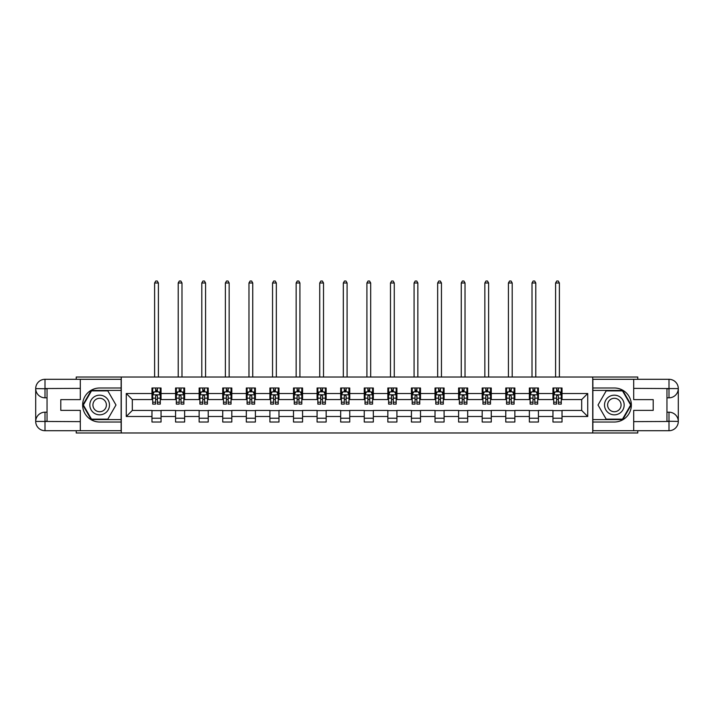 <?xml version="1.0" encoding="UTF-8"?>
<svg xmlns="http://www.w3.org/2000/svg" width="714" height="714" viewBox="0 0 714 714"><rect width="100%" height="100%" fill="white"/><g stroke="black" fill="none" stroke-linecap="round" stroke-linejoin="round"><path stroke-width="1.07" d="M76.219 430.712L76.219 432.979L637.78 432.979L637.78 430.712M637.78 379.304L637.78 377.037L592.718 377.037L592.718 432.979M592.718 377.037L76.219 377.037L76.219 379.304M121.282 432.979L121.282 377.037M562.025 393.512L562.025 387.997L552.957 387.997L552.957 393.512L538.436 393.512L538.436 387.997L529.369 387.997L529.369 393.512L514.856 393.512L514.856 387.997L505.78 387.997L505.78 393.512L491.268 393.512L491.268 387.997L482.191 387.997L482.191 393.512L467.679 393.512L467.679 387.997L458.602 387.997L458.602 393.512L444.09 393.512L444.09 387.997L435.022 387.997L435.022 393.512L420.501 393.512L420.501 387.997L411.434 387.997L411.434 393.512L396.913 393.512L396.913 387.997L387.845 387.997L387.845 393.512L373.333 393.512L373.333 387.997L364.256 387.997L364.256 393.512L349.744 393.512L349.744 387.997L340.667 387.997L340.667 393.512L326.155 393.512L326.155 387.997L317.087 387.997L317.087 393.512L302.566 393.512L302.566 387.997L293.499 387.997L293.499 393.512L278.978 393.512L278.978 387.997L269.91 387.997L269.91 393.512L255.398 393.512L255.398 387.997L246.321 387.997L246.321 393.512L231.809 393.512L231.809 387.997L222.732 387.997L222.732 393.512L208.22 393.512L208.22 387.997L199.144 387.997L199.144 393.512L184.631 393.512L184.631 387.997L175.564 387.997L175.564 393.512L161.043 393.512L161.043 387.997L151.975 387.997L151.975 393.512L126.271 393.512L126.271 416.494L132.313 410.452L151.975 410.452L151.975 422.019L161.043 422.019L161.043 410.452L175.564 410.452L175.564 422.019L184.631 422.019L184.631 410.452L199.144 410.452L199.144 422.019L208.22 422.019L208.22 410.452L222.732 410.452L222.732 422.019L231.809 422.019L231.809 410.452L246.321 410.452L246.321 422.019L255.398 422.019L255.398 410.452L269.91 410.452L269.91 422.019L278.978 422.019L278.978 410.452L293.499 410.452L293.499 422.019L302.566 422.019L302.566 410.452L317.087 410.452L317.087 422.019L326.155 422.019L326.155 410.452L340.667 410.452L340.667 422.019L349.744 422.019L349.744 410.452L364.256 410.452L364.256 422.019L373.333 422.019L373.333 410.452L387.845 410.452L387.845 422.019L396.913 422.019L396.913 410.452L411.434 410.452L411.434 422.019L420.501 422.019L420.501 410.452L435.022 410.452L435.022 422.019L444.09 422.019L444.09 410.452L458.602 410.452L458.602 422.019L467.679 422.019L467.679 410.452L482.191 410.452L482.191 422.019L491.268 422.019L491.268 410.452L505.78 410.452L505.78 422.019L514.856 422.019L514.856 410.452L529.369 410.452L529.369 422.019L538.436 422.019L538.436 410.452L552.957 410.452L552.957 422.019L562.025 422.019L562.025 410.452L581.687 410.452L581.687 399.563L562.025 399.563L562.025 393.512L587.729 393.512L587.729 416.494L562.025 416.494M552.957 416.494L538.436 416.494M529.369 416.494L514.856 416.494M505.78 416.494L491.268 416.494M482.191 416.494L467.679 416.494M458.602 416.494L444.09 416.494M435.022 416.494L420.501 416.494M411.434 416.494L396.913 416.494M387.845 416.494L373.333 416.494M364.256 416.494L349.744 416.494M340.667 416.494L326.155 416.494M317.087 416.494L302.566 416.494M293.499 416.494L278.978 416.494M269.91 416.494L255.398 416.494M246.321 416.494L231.809 416.494M222.732 416.494L208.22 416.494M199.144 416.494L184.631 416.494M175.564 416.494L161.043 416.494M151.975 416.494L126.271 416.494M552.957 393.512L552.957 399.563L538.436 399.563L538.436 393.512M529.369 393.512L529.369 399.563L514.856 399.563L514.856 393.512M505.78 393.512L505.78 399.563L491.268 399.563L491.268 393.512M482.191 393.512L482.191 399.563L467.679 399.563L467.679 393.512M458.602 393.512L458.602 399.563L444.09 399.563L444.09 393.512M435.022 393.512L435.022 399.563L420.501 399.563L420.501 393.512M411.434 393.512L411.434 399.563L396.913 399.563L396.913 393.512M387.845 393.512L387.845 399.563L373.333 399.563L373.333 393.512M364.256 393.512L364.256 399.563L349.744 399.563L349.744 393.512M340.667 393.512L340.667 399.563L326.155 399.563L326.155 393.512M317.087 393.512L317.087 399.563L302.566 399.563L302.566 393.512M293.499 393.512L293.499 399.563L278.978 399.563L278.978 393.512M269.91 393.512L269.91 399.563L255.398 399.563L255.398 393.512M246.321 393.512L246.321 399.563L231.809 399.563L231.809 393.512M222.732 393.512L222.732 399.563L208.22 399.563L208.22 393.512M199.144 393.512L199.144 399.563L184.631 399.563L184.631 393.512M175.564 393.512L175.564 399.563L161.043 399.563L161.043 393.512M151.975 393.512L151.975 399.563L132.313 399.563L126.271 393.512M132.313 399.563L132.313 410.452M587.729 416.494L581.687 410.452M581.687 399.563L587.729 393.512M151.975 391.772L152.725 391.772M155.598 391.772L157.419 391.772M160.293 391.772L161.043 391.772M151.975 399.412L152.725 399.412M155.598 399.412L157.419 399.412M160.293 399.412L161.043 399.412M151.975 410.604L161.043 410.604M151.975 418.234L161.043 418.234M175.564 410.604L184.631 410.604M175.564 418.234L184.631 418.234M175.564 391.772L176.313 391.772M179.187 391.772L180.999 391.772M183.873 391.772L184.631 391.772M175.564 399.412L176.313 399.412M179.187 399.412L180.999 399.412M183.873 399.412L184.631 399.412M199.144 410.604L208.22 410.604M199.144 418.234L208.22 418.234M199.144 391.772L199.902 391.772M202.776 391.772L204.588 391.772M207.462 391.772L208.22 391.772M199.144 399.412L199.902 399.412M202.776 399.412L204.588 399.412M207.462 399.412L208.22 399.412M222.732 410.604L231.809 410.604M222.732 418.234L231.809 418.234M222.732 391.772L223.491 391.772M226.365 391.772L228.177 391.772M231.05 391.772L231.809 391.772M222.732 399.412L223.491 399.412M226.365 399.412L228.177 399.412M231.05 399.412L231.809 399.412M246.321 410.604L255.398 410.604M246.321 418.234L255.398 418.234M246.321 391.772L247.08 391.772M249.954 391.772L251.765 391.772M254.639 391.772L255.398 391.772M246.321 399.412L247.08 399.412M249.954 399.412L251.765 399.412M254.639 399.412L255.398 399.412M269.91 410.604L278.978 410.604M269.91 418.234L278.978 418.234M269.91 391.772L270.668 391.772M273.533 391.772L275.354 391.772M278.228 391.772L278.978 391.772M269.91 399.412L270.668 399.412M273.533 399.412L275.354 399.412M278.228 399.412L278.978 399.412M293.499 410.604L302.566 410.604M293.499 418.234L302.566 418.234M293.499 391.772L294.248 391.772M297.122 391.772L298.943 391.772M301.808 391.772L302.566 391.772M293.499 399.412L294.248 399.412M297.122 399.412L298.943 399.412M301.808 399.412L302.566 399.412M317.087 410.604L326.155 410.604M317.087 418.234L326.155 418.234M317.087 391.772L317.837 391.772M320.711 391.772L322.523 391.772M325.397 391.772L326.155 391.772M317.087 399.412L317.837 399.412M320.711 399.412L322.523 399.412M325.397 399.412L326.155 399.412M340.667 410.604L349.744 410.604M340.667 418.234L349.744 418.234M340.667 391.772L341.426 391.772M344.3 391.772L346.111 391.772M348.985 391.772L349.744 391.772M340.667 399.412L341.426 399.412M344.3 399.412L346.111 399.412M348.985 399.412L349.744 399.412M364.256 410.604L373.333 410.604M364.256 418.234L373.333 418.234M364.256 391.772L365.015 391.772M367.888 391.772L369.7 391.772M372.574 391.772L373.333 391.772M364.256 399.412L365.015 399.412M367.888 399.412L369.7 399.412M372.574 399.412L373.333 399.412M387.845 410.604L396.913 410.604M387.845 418.234L396.913 418.234M387.845 391.772L388.603 391.772M391.477 391.772L393.289 391.772M396.163 391.772L396.913 391.772M387.845 399.412L388.603 399.412M391.477 399.412L393.289 399.412M396.163 399.412L396.913 399.412M411.434 410.604L420.501 410.604M411.434 418.234L420.501 418.234M411.434 391.772L412.192 391.772M415.057 391.772L416.878 391.772M419.752 391.772L420.501 391.772M411.434 399.412L412.192 399.412M415.057 399.412L416.878 399.412M419.752 399.412L420.501 399.412M435.022 410.604L444.09 410.604M435.022 418.234L444.09 418.234M435.022 391.772L435.772 391.772M438.646 391.772L440.467 391.772M443.332 391.772L444.09 391.772M435.022 399.412L435.772 399.412M438.646 399.412L440.467 399.412M443.332 399.412L444.09 399.412M458.602 410.604L467.679 410.604M458.602 418.234L467.679 418.234M458.602 391.772L459.361 391.772M462.235 391.772L464.046 391.772M466.92 391.772L467.679 391.772M458.602 399.412L459.361 399.412M462.235 399.412L464.046 399.412M466.92 399.412L467.679 399.412M482.191 410.604L491.268 410.604M482.191 418.234L491.268 418.234M482.191 391.772L482.95 391.772M485.823 391.772L487.635 391.772M490.509 391.772L491.268 391.772M482.191 399.412L482.95 399.412M485.823 399.412L487.635 399.412M490.509 399.412L491.268 399.412M505.78 410.604L514.856 410.604M505.78 418.234L514.856 418.234M505.78 391.772L506.538 391.772M509.412 391.772L511.224 391.772M514.098 391.772L514.856 391.772M505.78 399.412L506.538 399.412M509.412 399.412L511.224 399.412M514.098 399.412L514.856 399.412M529.369 410.604L538.436 410.604M529.369 418.234L538.436 418.234M529.369 391.772L530.127 391.772M533.001 391.772L534.813 391.772M537.687 391.772L538.436 391.772M529.369 399.412L530.127 399.412M533.001 399.412L534.813 399.412M537.687 399.412L538.436 399.412M552.957 410.604L562.025 410.604M552.957 418.234L562.025 418.234M552.957 391.772L553.707 391.772M556.581 391.772L558.402 391.772M561.275 391.772L562.025 391.772M552.957 399.412L553.707 399.412M556.581 399.412L558.402 399.412M561.275 399.412L562.025 399.412M157.419 389.96L155.598 389.96M160.293 402.205L157.419 402.205L157.419 404.097L160.293 404.097L160.293 394.878L158.776 391.852L154.242 391.852L152.725 394.878L152.725 404.097L155.598 404.097L155.598 402.205L152.725 402.205M152.725 394.878L152.725 387.997M160.293 394.878L160.293 387.997M155.598 391.852L155.598 387.997M157.419 387.997L157.419 391.852M157.419 402.205L157.419 396.011L156.411 395.11L155.607 395.886L155.598 402.205M158.401 377.037L158.401 282.985L154.617 282.985L154.617 377.037M154.617 282.985L155.75 281.021L157.267 281.021L158.401 282.985M104.574 396.493A9.826 9.826 0 0 0 91.142 400.09A9.826 9.826 0 0 0 94.748 413.513A9.826 9.826 0 0 0 108.171 409.916A9.826 9.826 0 0 0 104.574 396.493M103.021 399.18A6.729 6.729 0 0 0 93.829 401.643A6.729 6.729 0 0 0 96.292 410.836A6.729 6.729 0 0 0 105.485 408.372A6.729 6.729 0 0 0 103.021 399.18M107.823 419.145L91.499 419.145L83.333 405.008L91.499 390.87L107.823 390.87L115.98 405.008L107.823 419.145M619.252 396.493A9.826 9.826 0 0 0 605.829 400.09A9.826 9.826 0 0 0 609.426 413.513A9.826 9.826 0 0 0 622.858 409.916A9.826 9.826 0 0 0 619.252 396.493M617.708 399.18A6.729 6.729 0 0 0 608.515 401.643A6.729 6.729 0 0 0 610.979 410.836A6.729 6.729 0 0 0 620.171 408.372A6.729 6.729 0 0 0 617.708 399.18M622.501 419.145L606.177 419.145L598.02 405.008L606.177 390.87L622.501 390.87L630.667 405.008L622.501 419.145M47.044 397.823L45 397.823A9.3 9.3 0 0 1 35.7 388.603A9.3 9.3 0 0 1 45 379.304L121.13 379.304L121.13 387.997L99.657 387.997A17.011 17.011 0 0 0 82.645 405.008A17.011 17.011 0 0 0 99.657 422.019L121.13 422.019L121.13 430.712L45 430.712A9.3 9.3 0 0 1 35.7 421.412A9.3 9.3 0 0 1 45 412.192L47.044 412.192M121.13 422.019L121.13 387.997M80.307 379.304L80.307 399.635L60.797 399.635L60.797 410.371L80.307 410.371L80.307 430.712M45 397.823A9.3 9.3 0 0 1 35.7 388.603L45 388.755L45 397.823A9.3 9.3 0 0 1 35.7 388.603L35.7 421.412L80.307 421.635M45 421.635L45 430.712A9.3 9.3 0 0 1 35.7 421.412A9.3 9.3 0 0 1 45 412.192L45 421.26L47.044 421.26L47.044 388.755L45 388.755M121.13 390.415L91.231 390.415L82.806 405.008L91.231 419.6L121.13 419.6M666.956 412.192L669 412.192A9.3 9.3 0 0 1 678.3 421.412A9.3 9.3 0 0 1 669 430.712L592.87 430.712L592.87 422.019L614.343 422.019A17.011 17.011 0 0 0 631.354 405.008A17.011 17.011 0 0 0 614.343 387.997L592.87 387.997L592.87 379.304L669 379.304A9.3 9.3 0 0 1 678.3 388.603A9.3 9.3 0 0 1 669 397.823L666.956 397.823M592.87 387.997L592.87 422.019M633.693 430.712L633.693 410.371L653.203 410.371L653.203 399.635L633.693 399.635L633.693 379.304M669 412.192A9.3 9.3 0 0 1 678.3 421.412L669 421.26L669 412.192A9.3 9.3 0 0 1 678.3 421.412L678.3 388.603L633.693 388.371M669 388.371L669 379.304A9.3 9.3 0 0 1 678.3 388.603A9.3 9.3 0 0 1 669 397.823L669 388.755L666.956 388.755L666.956 421.26L669 421.26M592.87 419.6L622.769 419.6L631.194 405.008L622.769 390.415L592.87 390.415M180.999 389.96L179.187 389.96M183.873 402.205L180.999 402.205L180.999 404.097L183.873 404.097L183.873 394.878L182.365 391.852L177.831 391.852L176.313 394.878L176.313 404.097L179.187 404.097L179.187 402.205L176.313 402.205M176.313 394.878L176.313 387.997M183.873 394.878L183.873 387.997M179.187 391.852L179.187 387.997M180.999 387.997L180.999 391.852M180.999 402.205L180.999 396.011L179.999 395.11L179.196 395.886L179.187 402.205M181.99 377.037L181.99 282.985L178.205 282.985L178.205 377.037M178.205 282.985L179.339 281.021L180.856 281.021L181.99 282.985M204.588 389.96L202.776 389.96M207.462 402.205L204.588 402.205L204.588 404.097L207.462 404.097L207.462 394.878L205.953 391.852L201.419 391.852L199.902 394.878L199.902 404.097L202.776 404.097L202.776 402.205L199.902 402.205M199.902 394.878L199.902 387.997M207.462 394.878L207.462 387.997M202.776 391.852L202.776 387.997M204.588 387.997L204.588 391.852M204.588 402.205L204.588 396.011L203.588 395.11L202.785 395.886L202.776 402.205M205.57 377.037L205.57 282.985L201.794 282.985L201.794 377.037M201.794 282.985L202.928 281.021L204.436 281.021L205.57 282.985M228.177 389.96L226.365 389.96M231.05 402.205L228.177 402.205L228.177 404.097L231.05 404.097L231.05 394.878L229.542 391.852L224.999 391.852L223.491 394.878L223.491 404.097L226.365 404.097L226.365 402.205L223.491 402.205M223.491 394.878L223.491 387.997M231.05 394.878L231.05 387.997M226.365 391.852L226.365 387.997M228.177 387.997L228.177 391.852M228.177 402.205L228.177 396.011L227.177 395.11L226.374 395.886L226.365 402.205M229.158 377.037L229.158 282.985L225.383 282.985L225.383 377.037M225.383 282.985L226.517 281.021L228.025 281.021L229.158 282.985M251.765 389.96L249.954 389.96M254.639 402.205L251.765 402.205L251.765 404.097L254.639 404.097L254.639 394.878L253.122 391.852L248.588 391.852L247.08 394.878L247.08 404.097L249.954 404.097L249.954 402.205L247.08 402.205M247.08 394.878L247.08 387.997M254.639 394.878L254.639 387.997M249.954 391.852L249.954 387.997M251.765 387.997L251.765 391.852M251.765 402.205L251.765 396.011L250.766 395.11L249.962 395.886L249.954 402.205M252.747 377.037L252.747 282.985L248.972 282.985L248.972 377.037M248.972 282.985L250.105 281.021L251.614 281.021L252.747 282.985M275.354 389.96L273.533 389.96M278.228 402.205L275.354 402.205L275.354 404.097L278.228 404.097L278.228 394.878L276.711 391.852L272.177 391.852L270.668 394.878L270.668 404.097L273.533 404.097L273.533 402.205L270.668 402.205M270.668 394.878L270.668 387.997M278.228 394.878L278.228 387.997M273.533 391.852L273.533 387.997M275.354 387.997L275.354 391.852M275.354 402.205L275.354 396.011L274.346 395.11L273.542 395.886L273.533 402.205M276.336 377.037L276.336 282.985L272.552 282.985L272.552 377.037M272.552 282.985L273.685 281.021L275.202 281.021L276.336 282.985M298.943 389.96L297.122 389.96M301.808 402.205L298.943 402.205L298.943 404.097L301.808 404.097L301.808 394.878L300.299 391.852L295.766 391.852L294.248 394.878L294.248 404.097L297.122 404.097L297.122 402.205L294.248 402.205M294.248 394.878L294.248 387.997M301.808 394.878L301.808 387.997M297.122 391.852L297.122 387.997M298.943 387.997L298.943 391.852M298.943 402.205L298.943 396.011L297.934 395.11L297.131 395.886L297.122 402.205M299.925 377.037L299.925 282.985L296.14 282.985L296.14 377.037M296.14 282.985L297.274 281.021L298.791 281.021L299.925 282.985M322.523 389.96L320.711 389.96M325.397 402.205L322.523 402.205L322.523 404.097L325.397 404.097L325.397 394.878L323.888 391.852L319.354 391.852L317.837 394.878L317.837 404.097L320.711 404.097L320.711 402.205L317.837 402.205M317.837 394.878L317.837 387.997M325.397 394.878L325.397 387.997M320.711 391.852L320.711 387.997M322.523 387.997L322.523 391.852M322.523 402.205L322.523 396.011L321.523 395.11L320.72 395.886L320.711 402.205M323.513 377.037L323.513 282.985L319.729 282.985L319.729 377.037M319.729 282.985L320.863 281.021L322.371 281.021L323.513 282.985M346.111 389.96L344.3 389.96M348.985 402.205L346.111 402.205L346.111 404.097L348.985 404.097L348.985 394.878L347.477 391.852L342.934 391.852L341.426 394.878L341.426 404.097L344.3 404.097L344.3 402.205L341.426 402.205M341.426 394.878L341.426 387.997M348.985 394.878L348.985 387.997M344.3 391.852L344.3 387.997M346.111 387.997L346.111 391.852M346.111 402.205L346.111 396.011L345.112 395.11L344.309 395.886L344.3 402.205M347.093 377.037L347.093 282.985L343.318 282.985L343.318 377.037M343.318 282.985L344.451 281.021L345.96 281.021L347.093 282.985M369.7 389.96L367.888 389.96M372.574 402.205L369.7 402.205L369.7 404.097L372.574 404.097L372.574 394.878L371.066 391.852L366.523 391.852L365.015 394.878L365.015 404.097L367.888 404.097L367.888 402.205L365.015 402.205M365.015 394.878L365.015 387.997M372.574 394.878L372.574 387.997M367.888 391.852L367.888 387.997M369.7 387.997L369.7 391.852M369.7 402.205L369.7 396.011L368.701 395.11L367.897 395.886L367.888 402.205M370.682 377.037L370.682 282.985L366.907 282.985L366.907 377.037M366.907 282.985L368.04 281.021L369.549 281.021L370.682 282.985M393.289 389.96L391.477 389.96M396.163 402.205L393.289 402.205L393.289 404.097L396.163 404.097L396.163 394.878L394.646 391.852L390.112 391.852L388.603 394.878L388.603 404.097L391.477 404.097L391.477 402.205L388.603 402.205M388.603 394.878L388.603 387.997M396.163 394.878L396.163 387.997M391.477 391.852L391.477 387.997M393.289 387.997L393.289 391.852M393.289 402.205L393.289 396.011L392.289 395.11L391.486 395.886L391.477 402.205M394.271 377.037L394.271 282.985L390.487 282.985L390.487 377.037M390.487 282.985L391.629 281.021L393.137 281.021L394.271 282.985M416.878 389.96L415.057 389.96M419.752 402.205L416.878 402.205L416.878 404.097L419.752 404.097L419.752 394.878L418.234 391.852L413.701 391.852L412.192 394.878L412.192 404.097L415.057 404.097L415.057 402.205L412.192 402.205M412.192 394.878L412.192 387.997M419.752 394.878L419.752 387.997M415.057 391.852L415.057 387.997M416.878 387.997L416.878 391.852M416.878 402.205L416.878 396.011L415.869 395.11L415.066 395.886L415.057 402.205M417.86 377.037L417.86 282.985L414.075 282.985L414.075 377.037M414.075 282.985L415.209 281.021L416.726 281.021L417.86 282.985M440.467 389.96L438.646 389.96M443.332 402.205L440.467 402.205L440.467 404.097L443.332 404.097L443.332 394.878L441.823 391.852L437.289 391.852L435.772 394.878L435.772 404.097L438.646 404.097L438.646 402.205L435.772 402.205M435.772 394.878L435.772 387.997M443.332 394.878L443.332 387.997M438.646 391.852L438.646 387.997M440.467 387.997L440.467 391.852M440.467 402.205L440.467 396.011L439.458 395.11L438.655 395.886L438.646 402.205M441.448 377.037L441.448 282.985L437.664 282.985L437.664 377.037M437.664 282.985L438.798 281.021L440.315 281.021L441.448 282.985M464.046 389.96L462.235 389.96M466.92 402.205L464.046 402.205L464.046 404.097L466.92 404.097L466.92 394.878L465.412 391.852L460.878 391.852L459.361 394.878L459.361 404.097L462.235 404.097L462.235 402.205L459.361 402.205M459.361 394.878L459.361 387.997M466.92 394.878L466.92 387.997M462.235 391.852L462.235 387.997M464.046 387.997L464.046 391.852M464.046 402.205L464.046 396.011L463.047 395.11L462.244 395.886L462.235 402.205M465.028 377.037L465.028 282.985L461.253 282.985L461.253 377.037M461.253 282.985L462.386 281.021L463.895 281.021L465.028 282.985M487.635 389.96L485.823 389.96M490.509 402.205L487.635 402.205L487.635 404.097L490.509 404.097L490.509 394.878L489.001 391.852L484.458 391.852L482.95 394.878L482.95 404.097L485.823 404.097L485.823 402.205L482.95 402.205M482.95 394.878L482.95 387.997M490.509 394.878L490.509 387.997M485.823 391.852L485.823 387.997M487.635 387.997L487.635 391.852M487.635 402.205L487.635 396.011L486.636 395.11L485.832 395.886L485.823 402.205M488.617 377.037L488.617 282.985L484.842 282.985L484.842 377.037M484.842 282.985L485.975 281.021L487.483 281.021L488.617 282.985M511.224 389.96L509.412 389.96M514.098 402.205L511.224 402.205L511.224 404.097L514.098 404.097L514.098 394.878L512.581 391.852L508.047 391.852L506.538 394.878L506.538 404.097L509.412 404.097L509.412 402.205L506.538 402.205M506.538 394.878L506.538 387.997M514.098 394.878L514.098 387.997M509.412 391.852L509.412 387.997M511.224 387.997L511.224 391.852M511.224 402.205L511.224 396.011L510.224 395.11L509.421 395.886L509.412 402.205M512.206 377.037L512.206 282.985L508.43 282.985L508.43 377.037M508.43 282.985L509.564 281.021L511.072 281.021L512.206 282.985M534.813 389.96L533.001 389.96M537.687 402.205L534.813 402.205L534.813 404.097L537.687 404.097L537.687 394.878L536.169 391.852L531.635 391.852L530.127 394.878L530.127 404.097L533.001 404.097L533.001 402.205L530.127 402.205M530.127 394.878L530.127 387.997M537.687 394.878L537.687 387.997M533.001 391.852L533.001 387.997M534.813 387.997L534.813 391.852M534.813 402.205L534.813 396.011L533.804 395.11L533.001 395.886L533.001 402.205M535.795 377.037L535.795 282.985L532.01 282.985L532.01 377.037M532.01 282.985L533.144 281.021L534.661 281.021L535.795 282.985M558.402 389.96L556.581 389.96M561.275 402.205L558.402 402.205L558.402 404.097L561.275 404.097L561.275 394.878L559.758 391.852L555.224 391.852L553.707 394.878L553.707 404.097L556.581 404.097L556.581 402.205L553.707 402.205M553.707 394.878L553.707 387.997M561.275 394.878L561.275 387.997M556.581 391.852L556.581 387.997M558.402 387.997L558.402 391.852M558.402 402.205L558.402 396.011L557.393 395.11L556.59 395.886L556.581 402.205M559.383 377.037L559.383 282.985L555.599 282.985L555.599 377.037M555.599 282.985L556.733 281.021L558.25 281.021L559.383 282.985M160.248 394.797L152.769 394.797M152.725 392.031L154.153 392.031M158.865 392.031L160.293 392.031M155.598 398.153L152.725 398.153M160.293 398.153L157.419 398.153M157.419 390.924L155.598 390.924M80.307 388.371L44.786 388.541M35.7 421.412A9.3 9.3 0 0 1 45 412.192M35.7 388.603A9.3 9.3 0 0 1 45 379.304L45 388.371M633.693 421.635L669.214 421.474M678.3 388.603A9.3 9.3 0 0 1 669 397.823M678.3 421.412A9.3 9.3 0 0 1 669 430.712L669 421.635M183.837 394.797L176.358 394.797M176.313 392.031L177.741 392.031M182.454 392.031L183.873 392.031M179.187 398.153L176.313 398.153M183.873 398.153L180.999 398.153M180.999 390.924L179.187 390.924M207.426 394.797L199.938 394.797M199.902 392.031L201.321 392.031M206.043 392.031L207.462 392.031M202.776 398.153L199.902 398.153M207.462 398.153L204.588 398.153M204.588 390.924L202.776 390.924M231.015 394.797L223.527 394.797M223.491 392.031L224.91 392.031M229.631 392.031L231.05 392.031M226.365 398.153L223.491 398.153M231.05 398.153L228.177 398.153M228.177 390.924L226.365 390.924M254.603 394.797L247.115 394.797M247.08 392.031L248.499 392.031M253.22 392.031L254.639 392.031M249.954 398.153L247.08 398.153M254.639 398.153L251.765 398.153M251.765 390.924L249.954 390.924M278.183 394.797L270.704 394.797M270.668 392.031L272.088 392.031M276.8 392.031L278.228 392.031M273.533 398.153L270.668 398.153M278.228 398.153L275.354 398.153M275.354 390.924L273.533 390.924M301.772 394.797L294.293 394.797M294.248 392.031L295.676 392.031M300.389 392.031L301.808 392.031M297.122 398.153L294.248 398.153M301.808 398.153L298.943 398.153M298.943 390.924L297.122 390.924M325.361 394.797L317.873 394.797M317.837 392.031L319.256 392.031M323.977 392.031L325.397 392.031M320.711 398.153L317.837 398.153M325.397 398.153L322.523 398.153M322.523 390.924L320.711 390.924M348.95 394.797L341.462 394.797M341.426 392.031L342.845 392.031M347.566 392.031L348.985 392.031M344.3 398.153L341.426 398.153M348.985 398.153L346.111 398.153M346.111 390.924L344.3 390.924M372.538 394.797L365.05 394.797M365.015 392.031L366.434 392.031M371.155 392.031L372.574 392.031M367.888 398.153L365.015 398.153M372.574 398.153L369.7 398.153M369.7 390.924L367.888 390.924M396.127 394.797L388.639 394.797M388.603 392.031L390.022 392.031M394.744 392.031L396.163 392.031M391.477 398.153L388.603 398.153M396.163 398.153L393.289 398.153M393.289 390.924L391.477 390.924M419.707 394.797L412.228 394.797M412.192 392.031L413.611 392.031M418.324 392.031L419.752 392.031M415.057 398.153L412.192 398.153M419.752 398.153L416.878 398.153M416.878 390.924L415.057 390.924M443.296 394.797L435.817 394.797M435.772 392.031L437.2 392.031M441.912 392.031L443.332 392.031M438.646 398.153L435.772 398.153M443.332 398.153L440.467 398.153M440.467 390.924L438.646 390.924M466.885 394.797L459.397 394.797M459.361 392.031L460.78 392.031M465.501 392.031L466.92 392.031M462.235 398.153L459.361 398.153M466.92 398.153L464.046 398.153M464.046 390.924L462.235 390.924M490.473 394.797L482.985 394.797M482.95 392.031L484.369 392.031M489.09 392.031L490.509 392.031M485.823 398.153L482.95 398.153M490.509 398.153L487.635 398.153M487.635 390.924L485.823 390.924M514.062 394.797L506.574 394.797M506.538 392.031L507.957 392.031M512.679 392.031L514.098 392.031M509.412 398.153L506.538 398.153M514.098 398.153L511.224 398.153M511.224 390.924L509.412 390.924M537.642 394.797L530.163 394.797M530.127 392.031L531.546 392.031M536.259 392.031L537.687 392.031M533.001 398.153L530.127 398.153M537.687 398.153L534.813 398.153M534.813 390.924L533.001 390.924M561.231 394.797L553.752 394.797M553.707 392.031L555.135 392.031M559.847 392.031L561.275 392.031M556.581 398.153L553.707 398.153M561.275 398.153L558.402 398.153M558.402 390.924L556.581 390.924"/></g></svg>
